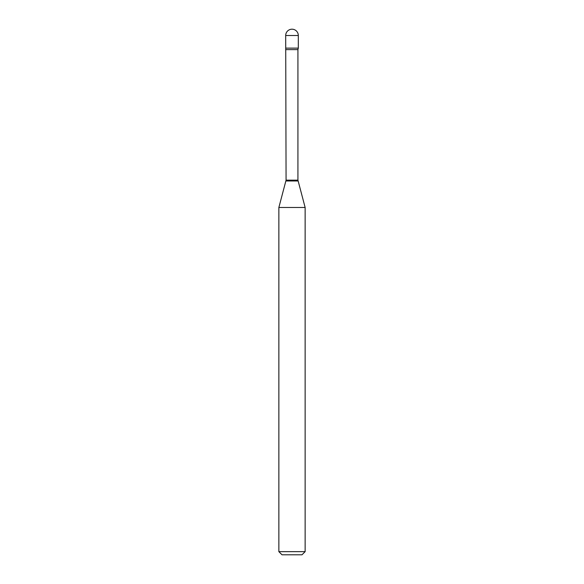 <?xml version="1.0" encoding="UTF-8"?>
<svg xmlns="http://www.w3.org/2000/svg" width="584" height="584" viewBox="0 0 584 584"><rect width="100%" height="100%" fill="white"/><g stroke="black" fill="none" stroke-linecap="round" stroke-linejoin="round"><path stroke-width="0.88" d="M286.072 49.618L297.928 49.618L298.307 48.122L285.693 48.122L298.307 48.122L298.307 35.507L285.693 35.507L286.072 180.157L278.86 207.488L278.86 551.646L305.14 551.646L301.986 554.8L282.014 554.8L278.86 551.646M297.928 49.618L297.928 180.157L305.14 207.488L278.86 207.488M297.928 180.157L286.072 180.157M298.037 180.974L285.963 180.974M298.307 35.507A6.307 6.307 0 0 0 292 29.2A6.307 6.307 0 0 0 285.693 35.507M305.14 207.488L305.14 551.646"/></g></svg>
